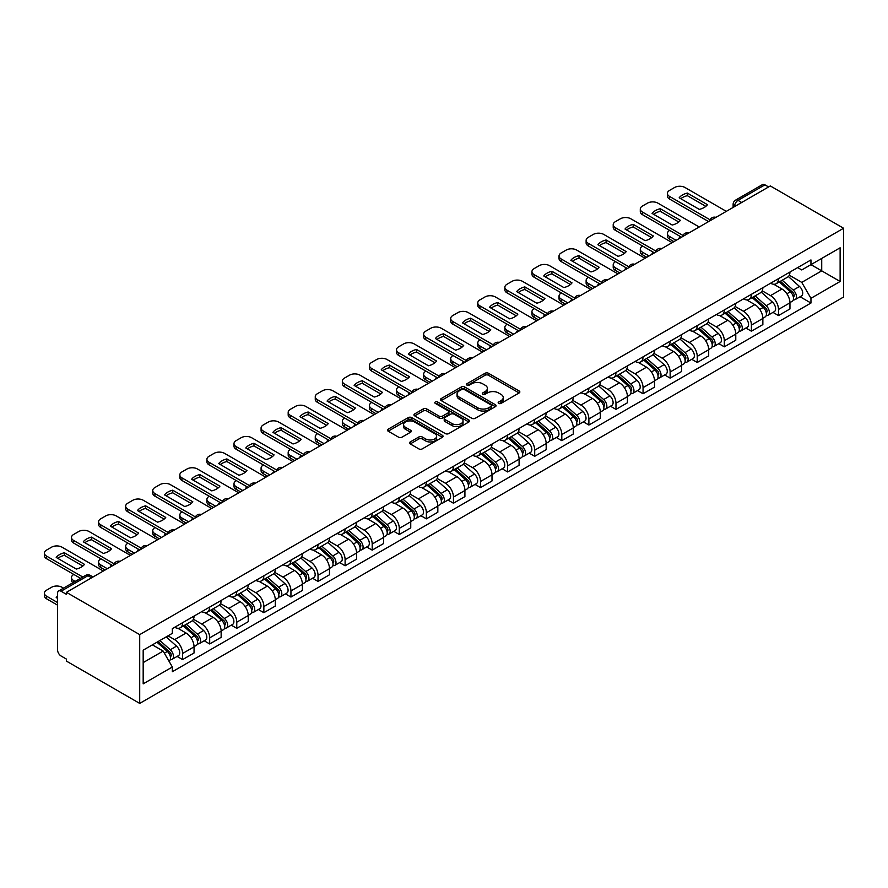 <?xml version="1.0" encoding="UTF-8"?>
<svg xmlns="http://www.w3.org/2000/svg" width="888" height="888" viewBox="0 0 888 888"><rect width="100%" height="100%" fill="white"/><g stroke="black" fill="none" stroke-linecap="round" stroke-linejoin="round"><path stroke-width="1.33" d="M498.645 403.396A1.687 0.977 0 0 0 501.032 403.396L519.147 392.951A2.409 1.388 0 0 0 519.846 391.963A2.409 1.388 0 0 0 519.147 390.975L488.467 373.271A2.409 1.388 0 0 0 485.059 373.271L466.944 383.727A1.687 0.977 0 0 0 466.455 384.415A1.687 0.977 0 0 0 466.944 385.103A1.687 0.977 0 0 0 469.33 385.103L471.683 383.749A7.715 4.451 0 0 1 482.584 383.749L485.148 385.226A7.715 4.451 0 0 1 487.401 388.367A7.715 4.451 0 0 1 485.148 391.519L482.795 392.873A1.687 0.977 0 0 0 482.306 393.562A1.687 0.977 0 0 0 482.795 394.25A1.687 0.977 0 0 0 485.181 394.25L487.523 392.896A7.715 4.451 0 0 1 498.434 392.896L500.987 394.372A7.715 4.451 0 0 1 503.252 397.524A7.715 4.451 0 0 1 500.987 400.666L498.645 402.02A1.687 0.977 0 0 0 498.157 402.708A1.687 0.977 0 0 0 498.645 403.396L498.645 402.02M410.234 441.947A2.409 1.388 0 0 0 409.535 442.934A2.409 1.388 0 0 0 410.234 443.911L418.847 448.884A2.409 1.388 0 0 0 422.255 448.884L442.368 437.273A2.409 1.388 0 0 0 443.068 436.286A2.409 1.388 0 0 0 442.368 435.309L411.688 417.593A2.409 1.388 0 0 0 408.28 417.593L388.167 429.204A2.409 1.388 0 0 0 387.468 430.192A2.409 1.388 0 0 0 388.167 431.168L398.568 437.174A2.409 1.388 0 0 0 401.975 437.174L410.578 432.212A2.409 1.388 0 0 0 411.288 431.224A2.409 1.388 0 0 0 410.578 430.236L405.428 427.261A6.449 3.719 0 0 1 403.541 424.631A6.449 3.719 0 0 1 407.514 421.19A6.449 3.719 0 0 1 414.541 422L434.743 433.655A6.449 3.719 0 0 1 436.63 436.286A6.449 3.719 0 0 1 432.645 439.726A6.449 3.719 0 0 1 425.618 438.927L422.255 436.974A2.409 1.388 0 0 0 418.847 436.974L410.234 441.947L410.234 443.911M139.705 634.631L66.434 592.329L770.329 185.947L843.6 228.249L139.705 634.631L139.705 703.407L843.6 297.014L843.6 228.249M471.85 418.281A2.409 1.388 0 0 0 475.258 418.281L495.371 406.671A2.409 1.388 0 0 0 496.07 405.694A2.409 1.388 0 0 0 495.371 404.706L464.69 386.99A2.409 1.388 0 0 0 461.283 386.99L441.17 398.601A2.409 1.388 0 0 0 440.47 399.589A2.409 1.388 0 0 0 441.17 400.577L471.85 418.281M435.964 403.763A1.687 0.977 0 0 1 437.673 404.007L437.673 401.998L468.864 420.002A2.409 1.388 0 0 1 469.574 420.99A2.409 1.388 0 0 1 468.864 421.978L448.751 433.588A2.409 1.388 0 0 1 445.343 433.588L414.674 415.873L414.674 413.908A2.409 1.388 0 0 0 413.963 414.885A2.409 1.388 0 0 0 414.674 415.873M414.674 413.908L423.276 408.935A2.409 1.388 0 0 1 426.684 408.935L439.127 416.117A2.409 1.388 0 0 0 442.535 416.117L448.24 412.82A2.409 1.388 0 0 0 448.951 411.843A2.409 1.388 0 0 0 448.24 410.855L435.286 403.374A1.687 0.977 0 0 1 434.798 402.686A1.687 0.977 0 0 1 435.841 401.787A1.687 0.977 0 0 1 437.673 401.998M66.434 592.329L66.434 594.338L61.061 591.23A4.906 2.831 -120 0 0 58.597 590.986A4.906 2.831 -120 0 0 57.587 593.228L57.587 649.972A4.906 2.831 -120 0 0 61.061 655.988L66.434 659.096L66.434 661.105L139.705 703.407M741.68 202.486L738.039 200.377A4.906 2.831 60 0 0 735.575 200.133L762.492 184.593A4.906 2.831 60 0 1 764.945 184.837L738.039 200.377A4.906 2.831 120 0 0 734.565 206.393L734.565 206.593M768.597 186.946L764.945 184.837M778.487 278.666A11.3 6.527 60 0 1 776.145 283.738L787.612 277.123A11.3 6.527 -120 0 0 789.954 272.05M762.226 290.831L770.507 295.615A11.3 6.527 60 0 1 778.487 309.446L789.954 302.83A11.3 6.527 -120 0 0 781.962 289L773.759 284.26M789.954 302.83L789.954 308.946L778.487 315.562L772.993 312.387M776.145 283.738A11.3 6.527 60 0 1 770.584 283.228M778.487 309.446L778.487 315.562M751.403 294.305A11.3 6.527 60 0 1 749.061 299.378L760.528 292.763A11.3 6.527 -120 0 0 762.859 287.69M745.909 328.027L751.403 331.202L762.859 324.586L762.859 318.47A11.3 6.527 -120 0 0 754.878 304.628L746.675 299.9M749.061 299.378A11.3 6.527 60 0 1 743.5 298.868M735.142 306.471L743.411 311.244A11.3 6.527 60 0 1 751.403 325.086L751.403 331.202M724.319 309.945A11.3 6.527 60 0 1 721.977 315.018L733.433 308.402A11.3 6.527 -120 0 0 735.775 303.33M718.825 343.667L724.319 346.831L735.775 340.215L735.775 334.11A11.3 6.527 -120 0 0 727.794 320.268L719.591 315.54M721.977 315.018A11.3 6.527 60 0 1 716.416 314.507M708.058 322.111L716.327 326.884A11.3 6.527 60 0 1 724.319 340.726L724.319 346.831M697.235 325.585A11.3 6.527 60 0 1 694.893 330.658L706.349 324.042A11.3 6.527 -120 0 0 708.691 318.97M691.741 359.296L697.235 362.471L708.691 355.855L708.691 349.739A11.3 6.527 -120 0 0 700.699 335.908L692.507 331.169M694.893 330.658A11.3 6.527 60 0 1 689.332 330.147M680.963 337.751L689.243 342.524A11.3 6.527 60 0 1 697.235 356.354L697.235 362.471M670.14 341.225A11.3 6.527 60 0 1 667.809 346.287L679.265 339.671A11.3 6.527 -120 0 0 681.607 334.61M664.646 374.936L670.14 378.11L681.607 371.495L681.607 365.379A11.3 6.527 -120 0 0 673.615 351.548L665.412 346.808M667.809 346.287A11.3 6.527 60 0 1 662.248 345.787M653.879 353.38L662.159 358.164A11.3 6.527 60 0 1 670.14 371.994L670.14 378.11M643.056 356.865A11.3 6.527 60 0 1 640.714 361.927L652.181 355.311A11.3 6.527 -120 0 0 654.523 350.238M637.562 390.576L643.056 393.75L654.523 387.135L654.523 381.019A11.3 6.527 -120 0 0 646.531 367.188L638.328 362.448M640.714 361.927A11.3 6.527 60 0 1 635.164 361.416M626.795 369.019L635.075 373.804A11.3 6.527 60 0 1 643.056 387.634L643.056 393.75M615.972 372.494A11.3 6.527 60 0 1 613.63 377.567L625.096 370.951A11.3 6.527 -120 0 0 627.428 365.878M610.478 406.216L615.972 409.39L627.428 402.775L627.428 396.659A11.3 6.527 -120 0 0 619.447 382.828L611.244 378.088M613.63 377.567A11.3 6.527 60 0 1 608.069 377.056M599.711 384.659L607.991 389.444A11.3 6.527 60 0 1 615.972 403.274L615.972 409.39M588.888 388.134A11.3 6.527 60 0 1 586.546 393.206L598.001 386.591A11.3 6.527 -120 0 0 600.344 381.518M583.394 421.856L588.888 425.03L600.344 418.415L600.344 412.298A11.3 6.527 -120 0 0 592.363 398.457L584.16 393.728M586.546 393.206A11.3 6.527 60 0 1 580.985 392.696M572.627 400.299L580.896 405.072A11.3 6.527 60 0 1 588.888 418.914L588.888 425.03M561.804 403.774A11.3 6.527 60 0 1 559.462 408.846L570.917 402.231A11.3 6.527 -120 0 0 573.26 397.158M556.31 437.495L561.804 440.659L573.26 434.043L573.26 427.927A11.3 6.527 -120 0 0 565.279 414.097L557.076 409.368M559.462 408.846A11.3 6.527 60 0 1 553.901 408.336M545.532 415.939L553.812 420.712A11.3 6.527 60 0 1 561.804 434.554L561.804 440.659M534.709 419.414A11.3 6.527 60 0 1 532.378 424.486L543.833 417.871A11.3 6.527 -120 0 0 546.176 412.798M529.215 453.124L534.709 456.299L546.176 449.683L546.176 443.567A11.3 6.527 -120 0 0 538.184 429.737L529.981 424.997M532.378 424.486A11.3 6.527 60 0 1 526.817 423.976M518.448 431.579L526.728 436.352A11.3 6.527 60 0 1 534.709 450.183L534.709 456.299M507.625 435.053A11.3 6.527 60 0 1 505.294 440.115L516.749 433.499A11.3 6.527 -120 0 0 519.091 428.438M502.131 468.764L507.625 471.939L519.091 465.323L519.091 459.207A11.3 6.527 -120 0 0 511.1 445.376L502.897 440.637M505.294 440.115A11.3 6.527 60 0 1 499.733 439.616M491.364 447.208L499.644 451.992A11.3 6.527 60 0 1 507.625 465.823L507.625 471.939M480.541 450.682A11.3 6.527 60 0 1 478.199 455.755L489.665 449.139A11.3 6.527 -120 0 0 491.996 444.067M475.047 484.404L480.541 487.579L491.996 480.963L491.996 474.847A11.3 6.527 -120 0 0 484.016 461.016L475.813 456.277M478.199 455.755A11.3 6.527 60 0 1 472.638 455.244M464.28 462.848L472.56 467.632A11.3 6.527 60 0 1 480.541 481.463L480.541 487.579M453.457 466.322A11.3 6.527 60 0 1 451.115 471.395L462.581 464.779A11.3 6.527 -120 0 0 464.912 459.707M447.963 500.044L453.457 503.219L464.912 496.603L464.912 490.487A11.3 6.527 -120 0 0 456.932 476.656L448.729 471.917M451.115 471.395A11.3 6.527 60 0 1 445.554 470.884M437.196 478.488L445.465 483.272A11.3 6.527 60 0 1 453.457 497.102L453.457 503.219M426.373 481.962A11.3 6.527 60 0 1 424.031 487.035L435.486 480.419A11.3 6.527 -120 0 0 437.828 475.346M420.879 515.684L426.373 518.858L437.828 512.243L437.828 506.127A11.3 6.527 -120 0 0 429.848 492.285L421.645 487.556M424.031 487.035A11.3 6.527 60 0 1 418.47 486.524M410.112 494.128L418.381 498.901A11.3 6.527 60 0 1 426.373 512.742L426.373 518.858M399.289 497.602A11.3 6.527 60 0 1 396.947 502.675L408.402 496.059A11.3 6.527 -120 0 0 410.744 490.986M393.795 531.324L399.289 534.487L410.744 527.872L410.744 521.756A11.3 6.527 -120 0 0 402.752 507.925L394.55 503.196M396.947 502.675A11.3 6.527 60 0 1 391.386 502.164M383.017 509.768L391.297 514.541A11.3 6.527 60 0 1 399.289 528.371L399.289 534.487M372.194 513.242A11.3 6.527 60 0 1 369.863 518.315L381.318 511.699A11.3 6.527 -120 0 0 383.66 506.626M366.7 546.953L372.194 550.127L383.66 543.512L383.66 537.395A11.3 6.527 -120 0 0 375.668 523.565L367.466 518.825M369.863 518.315A11.3 6.527 60 0 1 364.302 517.804M355.933 525.407L364.213 530.18A11.3 6.527 60 0 1 372.194 544.011L372.194 550.127M345.11 528.882A11.3 6.527 60 0 1 342.768 533.943L354.234 527.328A11.3 6.527 -120 0 0 356.576 522.266M339.616 562.592L345.11 565.767L356.576 559.151L356.576 553.035A11.3 6.527 -120 0 0 348.584 539.205L340.382 534.465M342.768 533.943A11.3 6.527 60 0 1 337.207 533.433M328.849 541.036L337.129 545.82A11.3 6.527 60 0 1 345.11 559.651L345.11 565.767M318.026 544.511A11.3 6.527 60 0 1 315.684 549.583L327.15 542.968A11.3 6.527 -120 0 0 329.481 537.895M312.532 578.232L318.026 581.407L329.481 574.791L329.481 568.675A11.3 6.527 -120 0 0 321.5 554.845L313.298 550.105M315.684 549.583A11.3 6.527 60 0 1 310.123 549.073M301.765 556.676L310.034 561.46A11.3 6.527 60 0 1 318.026 575.291L318.026 581.407M290.942 560.15A11.3 6.527 60 0 1 288.6 565.223L300.055 558.608A11.3 6.527 -120 0 0 302.397 553.535M285.448 593.872L290.942 597.047L302.397 590.431L302.397 584.315A11.3 6.527 -120 0 0 294.416 570.473L286.214 565.745M288.6 565.223A11.3 6.527 60 0 1 283.039 564.713M274.681 572.316L282.95 577.1A11.3 6.527 60 0 1 290.942 590.931L290.942 597.047M263.858 575.79A11.3 6.527 60 0 1 261.516 580.863L272.971 574.247A11.3 6.527 -120 0 0 275.313 569.175M258.364 609.512L263.858 612.687L275.313 606.06L275.313 599.955A11.3 6.527 -120 0 0 267.321 586.113L259.13 581.385M261.516 580.863A11.3 6.527 60 0 1 255.955 580.352M247.586 587.956L255.866 592.729A11.3 6.527 60 0 1 263.858 606.571L263.858 612.687M236.763 591.43A11.3 6.527 60 0 1 234.432 596.503L245.887 589.887A11.3 6.527 -120 0 0 248.229 584.815M231.269 625.152L236.763 628.316L248.229 621.7L248.229 615.584A11.3 6.527 -120 0 0 240.237 601.753L232.034 597.025M234.432 596.503A11.3 6.527 60 0 1 228.871 595.992M220.502 603.596L228.782 608.369A11.3 6.527 60 0 1 236.763 622.199L236.763 628.316M209.679 607.07A11.3 6.527 60 0 1 207.337 612.143L218.803 605.527A11.3 6.527 -120 0 0 221.145 600.455M204.185 640.781L209.679 643.955L221.145 637.34L221.145 631.224A11.3 6.527 -120 0 0 213.153 617.393L204.95 612.653M207.337 612.143A11.3 6.527 60 0 1 201.787 611.632M193.418 619.236L201.698 624.009A11.3 6.527 60 0 1 209.679 637.839L209.679 643.955M182.595 622.71A11.3 6.527 60 0 1 180.253 627.772L191.719 621.156A11.3 6.527 -120 0 0 194.05 616.094M177.101 656.421L182.595 659.595L194.05 652.98L194.05 646.864A11.3 6.527 -120 0 0 186.069 633.033L177.866 628.293M180.253 627.772A11.3 6.527 60 0 1 174.692 627.261M168.01 635.841L174.614 639.649A11.3 6.527 60 0 1 182.595 653.479L182.595 659.595M797.679 267.588L801.753 269.952L840.126 247.796L821.722 258.419L821.722 270.851L801.753 282.384L789.31 275.191M143.179 662.603L163.148 651.071L172.35 667.01L143.179 683.86L143.179 650.171L172.35 633.333L172.35 628.615L810.955 259.929L810.955 264.635L840.126 281.474L810.955 298.312L801.753 282.384M840.126 247.796L840.126 281.474M172.35 667.01L172.35 671.728L810.955 303.03L810.955 298.312M163.148 651.071L152.381 644.855M800.077 296.747L810.955 303.03M499.322 403.64L500.987 402.675A7.715 4.451 0 0 0 503.252 399.522L503.252 397.524M487.401 388.367L487.401 390.376A7.715 4.451 0 0 1 485.148 393.528L483.472 394.494M519.114 392.962L488.467 375.269A2.409 1.388 0 0 0 485.059 375.269L467.621 385.337M495.338 406.693L464.69 389A2.409 1.388 0 0 0 461.283 389L441.203 400.588M491.108 406.382A1.687 0.977 0 0 0 491.597 405.694A1.687 0.977 0 0 0 491.108 404.995L464.18 389.455A1.687 0.977 0 0 0 461.793 389.455L459.318 390.875A7.715 4.451 0 0 0 457.065 394.028A7.715 4.451 0 0 0 459.318 397.18L477.733 407.803A7.715 4.451 0 0 0 488.633 407.803L491.108 406.382L491.108 408.38A1.687 0.977 0 0 0 491.597 407.692L491.597 405.694M457.065 394.028L457.065 396.037A7.715 4.451 0 0 0 459.318 399.178L459.318 397.18M491.108 408.38L488.633 409.812A7.715 4.451 0 0 1 477.733 409.812L459.318 399.178M414.707 415.895L423.276 410.944L423.276 408.935M448.951 411.843L448.951 413.841A2.409 1.388 0 0 1 448.24 414.829L442.535 418.126A2.409 1.388 0 0 1 439.127 418.126L426.684 410.944A2.409 1.388 0 0 0 423.276 410.944M437.673 404.007L468.831 421.989M452.036 423.576A6.449 3.719 0 0 0 459.063 424.375A6.449 3.719 0 0 0 463.048 420.945A6.449 3.719 0 0 0 461.15 418.304L454.034 414.197A2.409 1.388 0 0 0 450.627 414.197L444.921 417.493A2.409 1.388 0 0 0 444.211 418.481A2.409 1.388 0 0 0 444.921 419.469L452.036 423.576L452.036 425.574A6.449 3.719 0 0 0 459.063 426.384A6.449 3.719 0 0 0 463.048 422.943L463.048 420.945M444.211 418.481L444.211 420.49A2.409 1.388 0 0 0 444.921 421.467L444.921 419.469M452.036 425.574L444.921 421.467M436.63 436.286L436.63 438.295A6.449 3.719 0 0 1 432.645 441.736A6.449 3.719 0 0 1 425.618 440.925L422.255 438.983A2.409 1.388 0 0 0 418.847 438.983L410.267 443.933M403.541 424.631L403.541 426.64A6.449 3.719 0 0 0 405.428 429.27L405.428 427.261M410.545 432.223L405.428 429.27M442.335 437.296L411.688 419.602A2.409 1.388 0 0 0 408.28 419.602L388.2 431.191M779.275 281.94L790.309 291.786A6.138 3.541 60 0 1 792.24 301.276L789.943 302.597M679.786 238.217L679.187 237.884A15.351 8.858 -0 0 1 680.386 236.563M779.564 282.195L784.759 285.192M669.707 230.403L669.541 230.503A7.37 4.251 -0 0 0 667.376 233.511A7.37 4.251 -0 0 0 669.541 236.519L676.134 240.326M780.385 281.296L792.662 292.252A2.942 1.698 60 0 1 793.595 296.814A2.942 1.698 60 0 1 793.328 296.914M782.228 280.231L793.262 290.076A6.138 3.541 60 0 1 795.193 299.578A6.138 3.541 60 0 1 793.339 299.767M788.378 276.534L799.511 286.469A6.138 3.541 60 0 1 801.442 295.97L795.193 299.578M673.881 241.625L669.541 239.127A7.37 4.251 180 0 1 667.376 236.119L667.376 233.511M705.849 206.36L687.345 195.671A15.351 8.858 180 0 0 680.807 198.712M708.602 221.578L669.541 199.023A7.37 4.251 180 0 1 667.376 196.015L667.376 193.418A7.37 4.251 -0 0 0 669.541 196.415L669.541 199.023M687.345 193.073A15.351 8.858 180 0 0 679.187 197.78L699.3 209.39A15.351 8.858 180 0 0 707.459 204.684L687.345 193.073L687.345 195.671M726.317 211.355L684.992 187.501A7.37 4.251 -0 0 0 674.569 187.501L669.541 190.409A7.37 4.251 -0 0 0 667.376 193.418M710.045 219.802L669.541 196.415M752.192 297.58L763.225 307.426A6.138 3.541 60 0 1 765.145 316.916L762.859 318.237M652.691 253.857L652.103 253.513A15.351 8.858 -0 0 1 653.302 252.203M752.48 297.835L757.675 300.832M642.623 246.043L642.446 246.143A7.37 4.251 -0 0 0 640.292 249.151A7.37 4.251 -0 0 0 642.446 252.159L649.05 255.966M753.302 296.936L765.578 307.892A2.942 1.698 60 0 1 766.51 312.443A2.942 1.698 60 0 1 766.233 312.554M755.133 295.871L766.178 305.716A6.138 3.541 60 0 1 768.098 315.207A6.138 3.541 60 0 1 766.244 315.406M761.294 292.174L772.427 302.109A6.138 3.541 60 0 1 774.358 311.599L768.098 315.207M646.786 257.265L642.446 254.767A7.37 4.251 180 0 1 640.292 251.759L640.292 249.151M725.096 313.209L736.141 323.066A6.138 3.541 60 0 1 738.061 332.556L735.775 333.877M625.607 269.497L625.019 269.153A15.351 8.858 -0 0 1 626.218 267.843M725.396 313.475L730.591 316.472M615.539 261.683L615.362 261.782A7.37 4.251 -0 0 0 613.208 264.791A7.37 4.251 -0 0 0 615.362 267.799L621.966 271.606M726.218 312.565L738.494 323.532A2.942 1.698 60 0 1 739.415 328.083A2.942 1.698 60 0 1 739.149 328.194M728.049 311.51L739.094 321.356A6.138 3.541 60 0 1 741.014 330.847A6.138 3.541 60 0 1 739.16 331.046M734.21 307.814L745.343 317.749A6.138 3.541 60 0 1 747.263 327.239L741.014 330.847M619.702 272.905L615.362 270.396A7.37 4.251 180 0 1 613.208 267.388L613.208 264.791M678.754 221.989L660.261 211.311A15.351 8.858 180 0 0 653.712 214.352M681.518 237.218L642.446 214.663A7.37 4.251 180 0 1 640.292 211.655L640.292 209.046A7.37 4.251 -0 0 0 642.446 212.054L642.446 214.663M660.261 208.713A15.351 8.858 180 0 0 652.103 213.42L672.216 225.03A15.351 8.858 180 0 0 680.375 220.324L660.261 208.713L660.261 211.311M699.222 226.995L657.908 203.141A7.37 4.251 -0 0 0 647.485 203.141L642.446 206.038A7.37 4.251 -0 0 0 640.292 209.046M682.961 235.442L642.446 212.054M651.67 237.629L633.177 226.951A15.351 8.858 180 0 0 626.628 229.992M654.434 252.858L615.362 230.303A7.37 4.251 180 0 1 613.208 227.295L613.208 224.686A7.37 4.251 -0 0 0 615.362 227.694L615.362 230.303M633.177 224.342A15.351 8.858 180 0 0 625.019 229.06L645.132 240.67A15.351 8.858 180 0 0 653.29 235.953L633.177 224.342L633.177 226.951M672.138 242.635L630.813 218.77A7.37 4.251 -0 0 0 620.401 218.77L615.362 221.678A7.37 4.251 -0 0 0 613.208 224.686M655.866 251.082L615.362 227.694M698.012 328.849L709.057 338.694A6.138 3.541 60 0 1 710.977 348.196L708.691 349.517M598.523 285.137L597.935 284.793A15.351 8.858 -0 0 1 599.123 283.483M698.301 329.115L703.507 332.112M588.455 277.311L588.278 277.422A7.37 4.251 -0 0 0 586.124 280.419A7.37 4.251 -0 0 0 588.278 283.427L594.871 287.246M699.122 328.205L711.41 339.172A2.942 1.698 60 0 1 712.331 343.723A2.942 1.698 60 0 1 712.065 343.834M700.965 327.15L711.998 336.996A6.138 3.541 60 0 1 713.93 346.486A6.138 3.541 60 0 1 712.076 346.686M707.125 323.454L718.259 333.389A6.138 3.541 60 0 1 720.179 342.879L713.93 346.486M592.618 288.545L588.278 286.036A7.37 4.251 180 0 1 586.124 283.028L586.124 280.419M670.928 344.489L681.962 354.334A6.138 3.541 60 0 1 683.893 363.825L681.607 365.157M571.439 300.777L570.84 300.433A15.351 8.858 -0 0 1 572.039 299.112M671.217 344.755L676.412 347.752M561.371 292.951L561.194 293.051A7.37 4.251 -0 0 0 559.04 296.059A7.37 4.251 -0 0 0 561.194 299.067L567.787 302.875M672.038 343.845L684.326 354.8A2.942 1.698 60 0 1 685.247 359.363A2.942 1.698 60 0 1 684.981 359.474M673.881 342.79L684.914 352.636A6.138 3.541 60 0 1 686.846 362.126A6.138 3.541 60 0 1 684.992 362.326M680.03 339.094L691.164 349.028A6.138 3.541 60 0 1 693.095 358.519L686.846 362.126M565.534 304.184L561.194 301.676A7.37 4.251 180 0 1 559.04 298.668L559.04 296.059M643.844 360.128L654.878 369.974A6.138 3.541 60 0 1 656.809 379.465L654.512 380.786M544.355 316.417L543.756 316.073A15.351 8.858 -0 0 1 544.955 314.752M644.133 360.384L649.328 363.392M534.276 308.591L534.11 308.691A7.37 4.251 -0 0 0 531.945 311.699A7.37 4.251 -0 0 0 534.11 314.707L540.703 318.514M644.954 359.485L657.242 370.44A2.942 1.698 60 0 1 658.163 375.002A2.942 1.698 60 0 1 657.897 375.102M646.797 358.419L657.83 368.276A6.138 3.541 60 0 1 659.762 377.766A6.138 3.541 60 0 1 657.908 377.966M652.946 354.723L664.08 364.668A6.138 3.541 60 0 1 666.011 374.159L659.762 377.766M538.45 319.824L534.11 317.316A7.37 4.251 180 0 1 531.945 314.308L531.945 311.699M624.586 253.269L606.093 242.591A15.351 8.858 180 0 0 599.544 245.632M627.35 268.498L588.278 245.943A7.37 4.251 180 0 1 586.124 242.935L586.124 240.326A7.37 4.251 -0 0 0 588.278 243.334L588.278 245.943M606.093 239.982A15.351 8.858 180 0 0 597.935 244.7L618.037 256.31A15.351 8.858 180 0 0 626.207 251.593L606.093 239.982L606.093 242.591M645.054 258.275L603.729 234.41A7.37 4.251 -0 0 0 593.317 234.41L588.278 237.318A7.37 4.251 -0 0 0 586.124 240.326M628.782 266.722L588.278 243.334M597.502 268.909L579.009 258.23A15.351 8.858 180 0 0 572.46 261.261M600.255 284.138L561.194 261.583A7.37 4.251 180 0 1 559.04 258.575L559.04 255.966A7.37 4.251 -0 0 0 561.194 258.974L561.194 261.583M579.009 255.622A15.351 8.858 180 0 0 570.84 260.328L590.953 271.939A15.351 8.858 180 0 0 599.111 267.233L579.009 255.622L579.009 258.23M617.97 273.904L576.645 250.05A7.37 4.251 -0 0 0 566.233 250.05L561.194 252.958A7.37 4.251 -0 0 0 559.04 255.966M601.698 282.362L561.194 258.974M570.418 284.549L551.914 273.87A15.351 8.858 180 0 0 545.376 276.901M573.171 299.767L534.11 277.211A7.37 4.251 180 0 1 531.945 274.203L531.945 271.606A7.37 4.251 -0 0 0 534.11 274.614L534.11 277.211M551.914 271.262A15.351 8.858 180 0 0 543.756 275.968L563.869 287.579A15.351 8.858 180 0 0 572.027 282.872L551.914 271.262L551.914 273.87M590.886 289.544L549.561 265.69A7.37 4.251 -0 0 0 539.138 265.69L534.11 268.598A7.37 4.251 -0 0 0 531.945 271.606M574.614 297.991L534.11 274.614M616.76 375.768L627.794 385.614A6.138 3.541 60 0 1 629.725 395.105L627.428 396.425M517.26 332.045L516.672 331.712A15.351 8.858 -0 0 1 517.871 330.392M617.049 376.024L622.244 379.021M507.192 324.231L507.026 324.331A7.37 4.251 -0 0 0 504.861 327.339A7.37 4.251 -0 0 0 507.026 330.347L513.619 334.154M617.87 375.125L630.147 386.08A2.942 1.698 60 0 1 631.079 390.642A2.942 1.698 60 0 1 630.802 390.742M619.713 374.059L630.746 383.905A6.138 3.541 60 0 1 632.667 393.406A6.138 3.541 60 0 1 630.813 393.595M625.862 370.363L636.996 380.297A6.138 3.541 60 0 1 638.927 389.799L632.667 393.406M511.366 335.453L507.026 332.956A7.37 4.251 180 0 1 504.861 329.948L504.861 327.339M543.334 300.177L524.83 289.499A15.351 8.858 180 0 0 518.292 292.541M546.087 315.406L507.026 292.851A7.37 4.251 180 0 1 504.861 289.843L504.861 287.235A7.37 4.251 -0 0 0 507.026 290.243L507.026 292.851M524.83 286.902A15.351 8.858 180 0 0 516.672 291.608L536.785 303.219A15.351 8.858 180 0 0 544.943 298.512L524.83 286.902L524.83 289.499M563.802 305.183L522.477 281.329A7.37 4.251 -0 0 0 512.054 281.329L507.026 284.238A7.37 4.251 -0 0 0 504.861 287.235M547.53 313.631L507.026 290.243M589.665 391.408L600.71 401.254A6.138 3.541 60 0 1 602.63 410.744L600.344 412.065M490.176 347.685L489.588 347.341A15.351 8.858 -0 0 1 490.786 346.031M589.965 391.664L595.16 394.661M480.108 339.871L479.931 339.971A7.37 4.251 -0 0 0 477.777 342.979A7.37 4.251 -0 0 0 479.931 345.987L486.535 349.794M590.786 390.764L603.063 401.72A2.942 1.698 60 0 1 603.995 406.271A2.942 1.698 60 0 1 603.718 406.382M592.618 389.699L603.662 399.545A6.138 3.541 60 0 1 605.583 409.035A6.138 3.541 60 0 1 603.729 409.235M598.778 386.003L609.912 395.937A6.138 3.541 60 0 1 611.832 405.428L605.583 409.035M484.271 351.093L479.931 348.584A7.37 4.251 180 0 1 477.777 345.587L477.777 342.979M516.239 315.817L497.746 305.139A15.351 8.858 180 0 0 491.197 308.18M519.003 331.046L479.931 308.491A7.37 4.251 180 0 1 477.777 305.483L477.777 302.875A7.37 4.251 -0 0 0 479.931 305.883L479.931 308.491M497.746 302.531A15.351 8.858 180 0 0 489.588 307.248L509.701 318.859A15.351 8.858 180 0 0 517.859 314.152L497.746 302.531L497.746 305.139M536.707 320.823L495.393 296.958A7.37 4.251 -0 0 0 484.97 296.958L479.931 299.866A7.37 4.251 -0 0 0 477.777 302.875M520.446 329.27L479.931 305.883M562.581 407.037L573.626 416.894A6.138 3.541 60 0 1 575.546 426.384L573.26 427.705M463.092 363.325L462.504 362.981A15.351 8.858 -0 0 1 463.691 361.671M562.881 407.303L568.076 410.3M453.024 355.511L452.847 355.611A7.37 4.251 -0 0 0 450.693 358.619A7.37 4.251 -0 0 0 452.847 361.627L459.451 365.434M563.702 406.393L575.979 417.36A2.942 1.698 60 0 1 576.9 421.911A2.942 1.698 60 0 1 576.634 422.022M565.534 405.339L576.567 415.184A6.138 3.541 60 0 1 578.499 424.675A6.138 3.541 60 0 1 576.645 424.875M571.694 401.642L582.828 411.577A6.138 3.541 60 0 1 584.748 421.067L578.499 424.675M457.187 366.733L452.847 364.224A7.37 4.251 180 0 1 450.693 361.216L450.693 358.619M489.155 331.457L470.662 320.779A15.351 8.858 180 0 0 464.113 323.82M491.919 346.686L452.847 324.131A7.37 4.251 180 0 1 450.693 321.123L450.693 318.514A7.37 4.251 -0 0 0 452.847 321.523L452.847 324.131M470.662 318.17A15.351 8.858 180 0 0 462.504 322.888L482.606 334.499A15.351 8.858 180 0 0 490.775 329.781L470.662 318.17L470.662 320.779M509.623 336.463L468.298 312.598A7.37 4.251 -0 0 0 457.886 312.598L452.847 315.506A7.37 4.251 -0 0 0 450.693 318.514M493.351 344.91L452.847 321.523M535.497 422.677L546.531 432.523A6.138 3.541 60 0 1 548.462 442.024L546.176 443.345M436.008 378.965L435.409 378.621A15.351 8.858 -0 0 1 436.607 377.311M535.786 422.943L540.981 425.94M425.94 371.14L425.763 371.24A7.37 4.251 -0 0 0 423.609 374.248A7.37 4.251 -0 0 0 425.763 377.256L432.356 381.063M536.607 422.033L548.895 433A2.942 1.698 60 0 1 549.816 437.551A2.942 1.698 60 0 1 549.55 437.662M538.45 420.979L549.483 430.824A6.138 3.541 60 0 1 551.415 440.315A6.138 3.541 60 0 1 549.561 440.515M544.599 417.282L555.733 427.217A6.138 3.541 60 0 1 557.664 436.707L551.415 440.315M430.103 382.373L425.763 379.864A7.37 4.251 180 0 1 423.609 376.856L423.609 374.248M462.071 347.097L443.578 336.419A15.351 8.858 180 0 0 437.029 339.46M464.824 362.326L425.763 339.771A7.37 4.251 180 0 1 423.609 336.763L423.609 334.154A7.37 4.251 -0 0 0 425.763 337.163L425.763 339.771M443.578 333.81A15.351 8.858 180 0 0 435.409 338.528L455.522 350.138A15.351 8.858 180 0 0 463.68 345.421L443.578 333.81L443.578 336.419M482.539 352.103L441.214 328.238A7.37 4.251 -0 0 0 430.802 328.238L425.763 331.146A7.37 4.251 -0 0 0 423.609 334.154M466.267 360.55L425.763 337.163M508.413 438.317L519.447 448.163A6.138 3.541 60 0 1 521.378 457.653L519.08 458.985M408.924 394.605L408.325 394.261A15.351 8.858 -0 0 1 409.523 392.94M508.702 438.583L513.897 441.58M398.845 386.78L398.679 386.879A7.37 4.251 -0 0 0 396.514 389.888A7.37 4.251 -0 0 0 398.679 392.896L405.272 396.703M509.523 437.673L521.811 448.629A2.942 1.698 60 0 1 522.732 453.191A2.942 1.698 60 0 1 522.466 453.291M511.366 436.607L522.399 446.464A6.138 3.541 60 0 1 524.331 455.955A6.138 3.541 60 0 1 522.477 456.155M517.515 432.922L528.649 442.857A6.138 3.541 60 0 1 530.58 452.347L524.331 455.955M403.019 398.013L398.679 395.504A7.37 4.251 180 0 1 396.514 392.496L396.514 389.888M434.987 362.737L416.483 352.059A15.351 8.858 180 0 0 409.945 355.089M437.74 377.955L398.679 355.411A7.37 4.251 180 0 1 396.514 352.403L396.514 349.794A7.37 4.251 -0 0 0 398.679 352.802L398.679 355.411M416.483 349.45A15.351 8.858 180 0 0 408.325 354.157L428.438 365.767A15.351 8.858 180 0 0 436.596 361.061L416.483 349.45L416.483 352.059M455.455 367.732L414.13 343.878A7.37 4.251 -0 0 0 403.707 343.878L398.679 346.786A7.37 4.251 -0 0 0 396.514 349.794M439.183 376.19L398.679 352.802M481.329 453.957L492.363 463.802A6.138 3.541 60 0 1 494.294 473.293L491.996 474.614M381.829 410.234L381.241 409.901A15.351 8.858 -0 0 1 382.439 408.58M481.618 454.212L486.813 457.22M371.761 402.419L371.595 402.519A7.37 4.251 -0 0 0 369.43 405.527A7.37 4.251 -0 0 0 371.595 408.536L378.188 412.343M482.439 453.313L494.716 464.269A2.942 1.698 60 0 1 495.648 468.831A2.942 1.698 60 0 1 495.382 468.931M484.282 452.247L495.315 462.104A6.138 3.541 60 0 1 497.247 471.595A6.138 3.541 60 0 1 495.393 471.794M490.431 448.551L501.565 458.486A6.138 3.541 60 0 1 503.496 467.987L497.247 471.595M375.935 413.653L371.595 411.144A7.37 4.251 180 0 1 369.43 408.136L369.43 405.527M407.903 378.377L389.399 367.699A15.351 8.858 180 0 0 382.861 370.729M410.656 393.595L371.595 371.04A7.37 4.251 180 0 1 369.43 368.032L369.43 365.434A7.37 4.251 -0 0 0 371.595 368.442L371.595 371.04M389.399 365.09A15.351 8.858 180 0 0 381.241 369.796L401.354 381.407A15.351 8.858 180 0 0 409.512 376.701L389.399 365.09L389.399 367.699M428.371 383.372L387.046 359.518A7.37 4.251 -0 0 0 376.623 359.518L371.595 362.426A7.37 4.251 -0 0 0 369.43 365.434M412.099 391.819L371.595 368.442M454.234 469.597L465.279 479.442A6.138 3.541 60 0 1 467.199 488.933L464.912 490.254M354.745 425.874L354.157 425.541A15.351 8.858 -0 0 1 355.355 424.22M454.534 469.852L459.729 472.849M344.677 418.059L344.5 418.159A7.37 4.251 -0 0 0 342.346 421.167A7.37 4.251 -0 0 0 344.5 424.175L351.104 427.983M455.355 468.953L467.632 479.909A2.942 1.698 60 0 1 468.564 484.471A2.942 1.698 60 0 1 468.287 484.571M457.187 467.887L468.231 477.733A6.138 3.541 60 0 1 470.152 487.235A6.138 3.541 60 0 1 468.298 487.423M463.347 464.191L474.481 474.125A6.138 3.541 60 0 1 476.401 483.616L470.152 487.235M348.84 429.281L344.5 426.784A7.37 4.251 180 0 1 342.346 423.776L342.346 421.167M380.808 394.006L362.315 383.327A15.351 8.858 180 0 0 355.766 386.369M383.572 409.235L344.5 386.68A7.37 4.251 180 0 1 342.346 383.671L342.346 381.063A7.37 4.251 -0 0 0 344.5 384.071L344.5 386.68M362.315 380.73A15.351 8.858 180 0 0 354.157 385.436L374.27 397.047A15.351 8.858 180 0 0 382.428 392.341L362.315 380.73L362.315 383.327M401.276 399.012L359.962 375.158A7.37 4.251 -0 0 0 349.539 375.158L344.5 378.066A7.37 4.251 -0 0 0 342.346 381.063M385.015 407.459L344.5 384.071M427.15 485.237L438.195 495.082A6.138 3.541 60 0 1 440.115 504.573L437.828 505.894M327.661 441.514L327.073 441.17A15.351 8.858 -0 0 1 328.271 439.86M427.45 485.492L432.645 488.489M317.593 433.699L317.416 433.799A7.37 4.251 -0 0 0 315.262 436.807A7.37 4.251 -0 0 0 317.416 439.815L324.02 443.623M428.271 484.593L440.548 495.548A2.942 1.698 60 0 1 441.469 500.099A2.942 1.698 60 0 1 441.203 500.21M430.103 483.527L441.147 493.373A6.138 3.541 60 0 1 443.068 502.863A6.138 3.541 60 0 1 441.214 503.063M436.263 479.831L447.397 489.765A6.138 3.541 60 0 1 449.317 499.256L443.068 502.863M321.756 444.921L317.416 442.413A7.37 4.251 180 0 1 315.262 439.416L315.262 436.807M353.724 409.646L335.231 398.967A15.351 8.858 180 0 0 328.682 402.009M356.488 424.875L317.416 402.32A7.37 4.251 180 0 1 315.262 399.311L315.262 396.703A7.37 4.251 -0 0 0 317.416 399.711L317.416 402.32M335.231 396.359A15.351 8.858 180 0 0 327.073 401.076L347.186 412.687A15.351 8.858 180 0 0 355.344 407.969L335.231 396.359L335.231 398.967M374.192 414.652L332.867 390.787A7.37 4.251 -0 0 0 322.455 390.787L317.416 393.695A7.37 4.251 -0 0 0 315.262 396.703M357.92 423.099L317.416 399.711M400.066 500.865L411.1 510.722A6.138 3.541 60 0 1 413.031 520.213L410.744 521.534M300.577 457.154L299.989 456.809A15.351 8.858 -0 0 1 301.176 455.5M400.355 501.132L405.55 504.129M290.509 449.339L290.332 449.439A7.37 4.251 -0 0 0 288.178 452.447A7.37 4.251 -0 0 0 290.332 455.444L296.925 459.263M401.176 500.221L413.464 511.188A2.942 1.698 60 0 1 414.385 515.739A2.942 1.698 60 0 1 414.119 515.85M403.019 499.167L414.052 509.013A6.138 3.541 60 0 1 415.984 518.503A6.138 3.541 60 0 1 414.13 518.703M409.168 495.471L420.302 505.405A6.138 3.541 60 0 1 422.233 514.896L415.984 518.503M294.672 460.561L290.332 458.053A7.37 4.251 180 0 1 288.178 455.045L288.178 452.447M326.64 425.285L308.147 414.607A15.351 8.858 180 0 0 301.598 417.649M329.404 440.515L290.332 417.959A7.37 4.251 180 0 1 288.178 414.951L288.178 412.343A7.37 4.251 -0 0 0 290.332 415.351L290.332 417.959M308.147 411.999A15.351 8.858 180 0 0 299.989 416.716L320.091 428.327A15.351 8.858 180 0 0 328.26 423.609L308.147 411.999L308.147 414.607M347.108 430.291L305.783 406.427A7.37 4.251 -0 0 0 295.371 406.427L290.332 409.335A7.37 4.251 -0 0 0 288.178 412.343M330.836 438.739L290.332 415.351M372.982 516.505L384.016 526.351A6.138 3.541 60 0 1 385.947 535.853L383.66 537.173M273.493 472.793L272.894 472.449A15.351 8.858 -0 0 1 274.092 471.14M373.271 516.772L378.466 519.769M263.425 464.968L263.248 465.068A7.37 4.251 -0 0 0 261.083 468.076A7.37 4.251 -0 0 0 263.248 471.084L269.841 474.891M374.092 515.861L386.38 526.828A2.942 1.698 60 0 1 387.301 531.379A2.942 1.698 60 0 1 387.035 531.49M375.935 514.807L386.968 524.653A6.138 3.541 60 0 1 388.9 534.143A6.138 3.541 60 0 1 387.046 534.343M382.084 511.111L393.218 521.045A6.138 3.541 60 0 1 395.149 530.536L388.9 534.143M267.588 476.201L263.248 473.693A7.37 4.251 180 0 1 261.083 470.684L261.083 468.076M299.556 440.925L281.063 430.247A15.351 8.858 180 0 0 274.514 433.289M302.309 456.155L263.248 433.599A7.37 4.251 180 0 1 261.083 430.591L261.083 427.983A7.37 4.251 -0 0 0 263.248 430.991L263.248 433.599M281.063 427.639A15.351 8.858 180 0 0 272.894 432.356L293.007 443.967A15.351 8.858 180 0 0 301.165 439.249L281.063 427.639L281.063 430.247M320.024 445.92L278.699 422.066A7.37 4.251 -0 0 0 268.276 422.066L263.248 424.975A7.37 4.251 -0 0 0 261.083 427.983M303.752 454.379L263.248 430.991M345.898 532.145L356.932 541.991A6.138 3.541 60 0 1 358.863 551.481L356.565 552.813M246.409 488.433L245.81 488.089A15.351 8.858 -0 0 1 247.008 486.768M346.187 532.4L351.382 535.409M236.33 480.608L236.164 480.708A7.37 4.251 -0 0 0 233.999 483.716A7.37 4.251 -0 0 0 236.164 486.724L242.757 490.531M347.008 531.501L359.285 542.457A2.942 1.698 60 0 1 360.217 547.019A2.942 1.698 60 0 1 359.951 547.119M348.851 530.436L359.884 540.293A6.138 3.541 60 0 1 361.816 549.783A6.138 3.541 60 0 1 359.962 549.983M355 526.751L366.134 536.685A6.138 3.541 60 0 1 368.065 546.176L361.816 549.783M240.504 491.841L236.164 489.332A7.37 4.251 180 0 1 233.999 486.324L233.999 483.716M272.472 456.565L253.968 445.887A15.351 8.858 180 0 0 247.43 448.917M275.225 471.783L236.164 449.239A7.37 4.251 180 0 1 233.999 446.231L233.999 443.623A7.37 4.251 -0 0 0 236.164 446.631L236.164 449.239M253.968 443.279A15.351 8.858 180 0 0 245.81 447.985L265.923 459.596A15.351 8.858 180 0 0 274.081 454.889L253.968 443.279L253.968 445.887M292.94 461.56L251.615 437.706A7.37 4.251 -0 0 0 241.192 437.706L236.164 440.615A7.37 4.251 -0 0 0 233.999 443.623M276.668 470.018L236.164 446.631M318.814 547.785L329.848 557.631A6.138 3.541 60 0 1 331.779 567.121L329.481 568.442M219.314 504.062L218.726 503.729A15.351 8.858 -0 0 1 219.924 502.408M319.103 548.04L324.298 551.048M209.246 496.248L209.069 496.348A7.37 4.251 -0 0 0 206.915 499.356A7.37 4.251 -0 0 0 209.069 502.364L215.673 506.171M319.924 547.141L332.201 558.097A2.942 1.698 60 0 1 333.133 562.659A2.942 1.698 60 0 1 332.856 562.759M321.756 546.076L332.8 555.932A6.138 3.541 60 0 1 334.721 565.423A6.138 3.541 60 0 1 332.867 565.612M327.916 542.379L339.05 552.314A6.138 3.541 60 0 1 340.981 561.815L334.721 565.423M213.409 507.481L209.069 504.972A7.37 4.251 180 0 1 206.915 501.964L206.915 499.356M245.377 472.205L226.884 461.527A15.351 8.858 180 0 0 220.335 464.557M248.141 487.423L209.069 464.868A7.37 4.251 180 0 1 206.915 461.86L206.915 459.263A7.37 4.251 -0 0 0 209.069 462.271L209.069 464.868M226.884 458.918A15.351 8.858 180 0 0 218.726 463.625L238.839 475.235A15.351 8.858 180 0 0 246.997 470.529L226.884 458.918L226.884 461.527M265.845 477.2L224.531 453.346A7.37 4.251 -0 0 0 214.108 453.346L209.069 456.254A7.37 4.251 -0 0 0 206.915 459.263M249.584 485.647L209.069 462.271M291.719 563.425L302.764 573.271A6.138 3.541 60 0 1 304.684 582.761L302.397 584.082M192.23 519.702L191.642 519.358A15.351 8.858 -0 0 1 192.84 518.048M292.019 563.68L297.214 566.677M182.162 511.888L181.984 511.988A7.37 4.251 -0 0 0 179.831 514.996A7.37 4.251 -0 0 0 181.984 518.004L188.589 521.811M292.84 562.781L305.117 573.737A2.942 1.698 60 0 1 306.038 578.299A2.942 1.698 60 0 1 305.772 578.399M294.672 561.716L305.716 571.561A6.138 3.541 60 0 1 307.637 581.063A6.138 3.541 60 0 1 305.783 581.252M300.832 558.019L311.966 567.954A6.138 3.541 60 0 1 313.886 577.444L307.637 581.063M186.325 523.11L181.984 520.612A7.37 4.251 180 0 1 179.831 517.604L179.831 514.996M218.293 487.834L199.8 477.156A15.351 8.858 180 0 0 193.251 480.197M221.057 503.063L181.984 480.508A7.37 4.251 180 0 1 179.831 477.5L179.831 474.891A7.37 4.251 -0 0 0 181.984 477.899L181.984 480.508M199.8 474.558A15.351 8.858 180 0 0 191.642 479.265L211.755 490.875A15.351 8.858 180 0 0 219.913 486.169L199.8 474.558L199.8 477.156M238.761 492.84L197.436 468.986A7.37 4.251 -0 0 0 187.024 468.986L181.984 471.894A7.37 4.251 -0 0 0 179.831 474.891M222.488 501.287L181.984 477.899M264.635 579.054L275.68 588.91A6.138 3.541 60 0 1 277.6 598.401L275.313 599.722M165.146 535.342L164.558 534.998A15.351 8.858 -0 0 1 165.745 533.688M264.935 579.32L270.13 582.317M155.078 527.528L154.901 527.627A7.37 4.251 -0 0 0 152.747 530.636A7.37 4.251 -0 0 0 154.901 533.644L161.494 537.451M265.745 578.421L278.033 589.377A2.942 1.698 60 0 1 278.954 593.928A2.942 1.698 60 0 1 278.688 594.039M267.588 577.355L278.621 587.201A6.138 3.541 60 0 1 280.553 596.692A6.138 3.541 60 0 1 278.699 596.891M273.748 573.659L284.882 583.594A6.138 3.541 60 0 1 286.802 593.084L280.553 596.692M159.241 538.75L154.901 536.241A7.37 4.251 180 0 1 152.747 533.244L152.747 530.636M191.209 503.474L172.716 492.796A15.351 8.858 180 0 0 166.167 495.837M193.973 518.703L154.901 496.148A7.37 4.251 180 0 1 152.747 493.14L152.747 490.531A7.37 4.251 -0 0 0 154.901 493.539L154.901 496.148M172.716 490.187A15.351 8.858 180 0 0 164.558 494.905L184.66 506.515A15.351 8.858 180 0 0 192.829 501.798L172.716 490.187L172.716 492.796M211.677 508.48L170.352 484.615A7.37 4.251 -0 0 0 159.94 484.615L154.901 487.523A7.37 4.251 -0 0 0 152.747 490.531M195.404 516.927L154.901 493.539M237.551 594.694L248.585 604.55A6.138 3.541 60 0 1 250.516 614.041L248.229 615.362M138.062 550.982L137.462 550.638A15.351 8.858 -0 0 1 138.661 549.328M237.84 594.96L243.035 597.957M127.994 543.167L127.817 543.267A7.37 4.251 -0 0 0 125.663 546.275A7.37 4.251 -0 0 0 127.817 549.272L134.41 553.091M238.661 594.05L250.949 605.017A2.942 1.698 60 0 1 251.87 609.568A2.942 1.698 60 0 1 251.604 609.679M240.504 592.995L251.537 602.841A6.138 3.541 60 0 1 253.469 612.332A6.138 3.541 60 0 1 251.615 612.531M246.653 589.299L257.786 599.234A6.138 3.541 60 0 1 259.718 608.724L253.469 612.332M132.157 554.389L127.817 551.881A7.37 4.251 180 0 1 125.663 548.873L125.663 546.275M164.125 519.114L145.632 508.436A15.351 8.858 180 0 0 139.083 511.477M166.877 534.343L127.817 511.788A7.37 4.251 180 0 1 125.663 508.78L125.663 506.171A7.37 4.251 -0 0 0 127.817 509.179L127.817 511.788M145.632 505.827A15.351 8.858 180 0 0 137.462 510.545L157.576 522.155A15.351 8.858 180 0 0 165.734 517.438L145.632 505.827L145.632 508.436M184.593 524.12L143.268 500.255A7.37 4.251 -0 0 0 132.856 500.255L127.817 503.163A7.37 4.251 -0 0 0 125.663 506.171M168.32 532.567L127.817 509.179M210.467 610.334L221.501 620.179A6.138 3.541 60 0 1 223.432 629.681L221.134 631.002M110.978 566.622L110.378 566.278A15.351 8.858 -0 0 1 111.577 564.968M210.756 610.6L215.951 613.597M100.899 558.796L100.733 558.896A7.37 4.251 -0 0 0 98.568 561.904A7.37 4.251 -0 0 0 100.733 564.912L107.326 568.72M211.577 609.69L223.865 620.657A2.942 1.698 60 0 1 224.786 625.208A2.942 1.698 60 0 1 224.52 625.319M213.42 608.635L224.453 618.481A6.138 3.541 60 0 1 226.385 627.971A6.138 3.541 60 0 1 224.531 628.171M219.569 604.939L230.702 614.873A6.138 3.541 60 0 1 232.634 624.364L226.385 627.971M105.073 570.029L100.733 567.521A7.37 4.251 180 0 1 98.568 564.513L98.568 561.904M137.041 534.754L118.537 524.075A15.351 8.858 180 0 0 111.999 527.117M139.793 549.983L100.733 527.428A7.37 4.251 180 0 1 98.568 524.42L98.568 521.811A7.37 4.251 -0 0 0 100.733 524.819L100.733 527.428M118.537 521.467A15.351 8.858 180 0 0 110.378 526.184L130.492 537.795A15.351 8.858 180 0 0 138.65 533.078L118.537 521.467L118.537 524.075M157.509 539.749L116.184 515.895A7.37 4.251 -0 0 0 105.761 515.895L100.733 518.803A7.37 4.251 -0 0 0 98.568 521.811M141.236 548.207L100.733 524.819M183.383 625.973L194.417 635.819A6.138 3.541 60 0 1 196.348 645.31L194.05 646.642M183.672 626.229L188.867 629.237M73.815 574.436L73.648 574.536A7.37 4.251 -0 0 0 71.484 577.544A7.37 4.251 -0 0 0 73.648 580.552L75.158 581.429M184.493 625.33L196.77 636.285A2.942 1.698 60 0 1 197.702 640.847A2.942 1.698 60 0 1 197.436 640.947M186.336 624.264L197.369 634.121A6.138 3.541 60 0 1 199.289 643.611A6.138 3.541 60 0 1 197.436 643.811M192.485 620.579L203.618 630.513A6.138 3.541 60 0 1 205.55 640.004L199.289 643.611M72.949 582.695A7.37 4.251 180 0 1 71.484 580.153L71.484 577.544M109.957 550.394L91.453 539.715A15.351 8.858 180 0 0 84.915 542.746M112.709 565.612L73.648 543.056A7.37 4.251 180 0 1 71.484 540.059L71.484 537.451A7.37 4.251 -0 0 0 73.648 540.459L73.648 543.056M91.453 537.107A15.351 8.858 180 0 0 83.294 541.813L103.408 553.424A15.351 8.858 180 0 0 111.566 548.717L91.453 537.107L91.453 539.715M130.425 555.389L89.1 531.535A7.37 4.251 -0 0 0 78.677 531.535L73.648 534.443A7.37 4.251 -0 0 0 71.484 537.451M114.152 563.836L73.648 540.459M156.965 642.213L167.333 651.459A6.138 3.541 60 0 1 169.253 660.95L168.953 661.127M57.587 598.346L56.21 597.557A15.351 8.858 -0 0 1 57.587 596.081M157.076 642.157L161.783 644.877M63.525 588.145L62.016 587.268A7.37 4.251 -0 0 0 51.593 587.268L46.553 590.176A7.37 4.251 -0 0 0 44.4 593.184A7.37 4.251 -0 0 0 46.553 596.192L57.587 602.552M158.086 641.569L169.686 651.925A2.942 1.698 60 0 1 170.618 656.487A2.942 1.698 60 0 1 170.341 656.587M159.918 640.514L170.285 649.761A6.138 3.541 60 0 1 172.205 659.251A6.138 3.541 60 0 1 170.352 659.44M166.167 636.896L176.534 646.142A6.138 3.541 60 0 1 178.455 655.644L172.205 659.251M57.587 605.161L46.553 598.801A7.37 4.251 180 0 1 44.4 595.793L44.4 593.184M82.862 566.033L64.369 555.355A15.351 8.858 180 0 0 57.82 558.386M80.542 578.321L46.553 558.696A7.37 4.251 180 0 1 44.4 555.688L44.4 553.091A7.37 4.251 -0 0 0 46.553 556.099L46.553 558.696M64.369 552.747A15.351 8.858 180 0 0 56.21 557.453L76.324 569.064A15.351 8.858 180 0 0 84.482 564.357L64.369 552.747L64.369 555.355M103.33 571.028L62.016 547.175A7.37 4.251 -0 0 0 51.593 547.175L46.553 550.083A7.37 4.251 -0 0 0 44.4 553.091M82.795 577.011L46.553 556.099M734.731 206.493L734.565 206.393A4.906 2.831 0 0 1 733.122 204.384L733.122 207.426M209.679 637.839L221.145 631.224M236.763 622.199L248.229 615.584M263.858 606.571L275.313 599.955M290.942 590.931L302.397 584.315M318.026 575.291L329.481 568.675M345.11 559.651L356.576 553.035M372.194 544.011L383.66 537.395M399.289 528.371L410.744 521.756M426.373 512.742L437.828 506.127M453.457 497.102L464.912 490.487M480.541 481.463L491.996 474.847M507.625 465.823L519.091 459.207M534.709 450.183L546.176 443.567M561.804 434.554L573.26 427.927M588.888 418.914L600.344 412.298M615.972 403.274L627.428 396.659M643.056 387.634L654.523 381.019M670.14 371.994L681.607 365.379M697.235 356.354L708.691 349.739M724.319 340.726L735.775 334.11M751.403 325.086L762.859 318.47M182.595 653.479L194.05 646.864M174.614 639.649L186.069 633.033M201.698 624.009L213.153 617.393M228.782 608.369L240.237 601.753M255.866 592.729L267.321 586.113M282.95 577.1L294.416 570.473M310.034 561.46L321.5 554.845M337.129 545.82L348.584 539.205M364.213 530.18L375.668 523.565M391.297 514.541L402.752 507.925M418.381 498.901L429.848 492.285M445.465 483.272L456.932 476.656M472.56 467.632L484.016 461.016M499.644 451.992L511.1 445.376M526.728 436.352L538.184 429.737M553.812 420.712L565.279 414.097M580.896 405.072L592.363 398.457M607.991 389.444L619.447 382.828M635.075 373.804L646.531 367.188M662.159 358.164L673.615 351.548M689.243 342.524L700.699 335.908M716.327 326.884L727.794 320.268M743.411 311.244L754.878 304.628M770.507 295.615L781.962 289M715.506 217.593A4.906 2.831 120 0 0 713.341 218.848M688.422 233.233A4.906 2.831 120 0 0 686.246 234.488M661.327 248.873A4.906 2.831 120 0 0 659.162 250.127M634.243 264.513A4.906 2.831 120 0 0 632.078 265.767M607.159 280.153A4.906 2.831 120 0 0 604.994 281.396M580.075 295.782A4.906 2.831 120 0 0 577.91 297.036M552.991 311.422A4.906 2.831 120 0 0 550.815 312.676M525.907 327.062A4.906 2.831 120 0 0 523.731 328.316M498.812 342.701A4.906 2.831 120 0 0 496.647 343.956M471.728 358.341A4.906 2.831 120 0 0 469.563 359.596M444.644 373.981A4.906 2.831 120 0 0 442.479 375.224M417.56 389.61A4.906 2.831 120 0 0 415.384 390.864M390.476 405.25A4.906 2.831 120 0 0 388.3 406.504M363.381 420.89A4.906 2.831 120 0 0 361.216 422.144M336.297 436.53A4.906 2.831 120 0 0 334.132 437.784M309.213 452.17A4.906 2.831 120 0 0 307.048 453.413M282.129 467.81A4.906 2.831 120 0 0 279.964 469.053M255.045 483.438A4.906 2.831 120 0 0 252.869 484.693M227.961 499.078A4.906 2.831 120 0 0 225.785 500.333M200.866 514.718A4.906 2.831 120 0 0 198.701 515.972M173.782 530.358A4.906 2.831 120 0 0 171.617 531.612M146.698 545.998A4.906 2.831 120 0 0 144.533 547.241M119.614 561.627A4.906 2.831 120 0 0 117.438 562.881M91.619 577.799L87.968 575.69L61.061 591.23M93.051 576.967L90.421 575.446A4.906 2.831 120 0 0 87.968 575.69A4.906 2.831 60 0 0 85.514 575.446L58.597 590.986M500.987 402.675L500.987 400.666M482.795 394.25L482.795 392.873M485.148 393.528L485.148 391.519M466.944 385.103L466.944 383.727M485.059 375.269L485.059 373.271M488.467 375.269L488.467 373.271M519.147 392.951L519.147 390.975M441.17 400.577L441.17 398.601M461.283 389L461.283 386.99M464.69 389L464.69 386.99M495.371 406.671L495.371 404.706M477.733 409.812L477.733 407.803M488.633 409.812L488.633 407.803M426.684 410.944L426.684 408.935M439.127 418.126L439.127 416.117M442.535 418.126L442.535 416.117M448.24 414.829L448.24 412.82M468.864 421.978L468.864 420.002M418.847 438.983L418.847 436.974M422.255 438.983L422.255 436.974M425.618 440.925L425.618 438.927M410.578 432.212L410.578 430.236M388.167 431.168L388.167 429.204M408.28 419.602L408.28 417.593M411.688 419.602L411.688 417.593M442.368 437.273L442.368 435.309M790.309 291.786L786.868 293.773M794.205 295.46L793.095 296.104M799.511 286.469L793.262 290.076M669.541 239.127L669.541 236.519M763.225 307.426L759.784 309.413M767.121 311.1L766.011 311.732M772.427 302.109L766.178 305.716M642.446 254.767L642.446 252.159M736.141 323.066L732.7 325.052M740.026 326.74L738.927 327.372M745.343 317.749L739.094 321.356M615.362 270.396L615.362 267.799M709.057 338.694L705.605 340.681M712.942 342.38L711.843 343.012M718.259 333.389L711.998 336.996M588.278 286.036L588.278 283.427M681.962 354.334L678.521 356.321M685.858 358.008L684.748 358.652M691.164 349.028L684.914 352.636M561.194 301.676L561.194 299.067M654.878 369.974L651.437 371.961M658.774 373.648L657.664 374.292M664.08 364.668L657.83 368.276M534.11 317.316L534.11 314.707M627.794 385.614L624.353 387.601M631.69 389.288L630.58 389.932M636.996 380.297L630.746 383.905M507.026 332.956L507.026 330.347M600.71 401.254L597.269 403.241M604.595 404.928L603.496 405.561M609.912 395.937L603.662 399.545M479.931 348.584L479.931 345.987M573.626 416.894L570.185 418.881M577.511 420.568L576.412 421.201M582.828 411.577L576.567 415.184M452.847 364.224L452.847 361.627M546.531 432.523L543.09 434.51M550.427 436.208L549.317 436.841M555.733 427.217L549.483 430.824M425.763 379.864L425.763 377.256M519.447 448.163L516.006 450.149M523.343 451.837L522.233 452.48M528.649 442.857L522.399 446.464M398.679 395.504L398.679 392.896M492.363 463.802L488.922 465.789M496.259 467.477L495.149 468.12M501.565 458.486L495.315 462.104M371.595 411.144L371.595 408.536M465.279 479.442L461.838 481.429M469.175 483.116L468.065 483.76M474.481 474.125L468.231 477.733M344.5 426.784L344.5 424.175M438.195 495.082L434.754 497.069M442.08 498.756L440.981 499.389M447.397 489.765L441.147 493.373M317.416 442.413L317.416 439.815M411.1 510.722L407.659 512.709M414.996 514.396L413.897 515.029M420.302 505.405L414.052 509.013M290.332 458.053L290.332 455.444M384.016 526.351L380.575 528.338M387.912 530.036L386.802 530.669M393.218 521.045L386.968 524.653M263.248 473.693L263.248 471.084M356.932 541.991L353.491 543.978M360.828 545.665L359.718 546.309M366.134 536.685L359.884 540.293M236.164 489.332L236.164 486.724M329.848 557.631L326.407 559.618M333.744 561.305L332.634 561.949M339.05 552.314L332.8 555.932M209.069 504.972L209.069 502.364M302.764 573.271L299.323 575.258M306.649 576.945L305.55 577.589M311.966 567.954L305.716 571.561M181.984 520.612L181.984 518.004M275.68 588.91L272.228 590.897M279.565 592.585L278.466 593.217M284.882 583.594L278.621 587.201M154.901 536.241L154.901 533.644M248.585 604.55L245.144 606.537M252.481 608.225L251.371 608.857M257.786 599.234L251.537 602.841M127.817 551.881L127.817 549.272M221.501 620.179L218.06 622.166M225.397 623.853L224.287 624.497M230.702 614.873L224.453 618.481M100.733 567.521L100.733 564.912M194.417 635.819L190.976 637.806M198.313 639.493L197.203 640.137M203.618 630.513L197.369 634.121M73.648 582.295L73.648 580.552M167.333 651.459L164.358 653.168M171.218 655.133L170.119 655.777M176.534 646.142L170.285 649.761M46.553 598.801L46.553 596.192M715.917 217.36A4.906 4.906 0 0 0 709.623 220.99M688.833 232.989A4.906 4.906 0 0 0 682.539 236.63M661.749 248.629A4.906 4.906 0 0 0 655.444 252.27M634.665 264.269A4.906 4.906 0 0 0 628.36 267.91M607.581 279.909A4.906 4.906 0 0 0 601.276 283.55M580.486 295.549A4.906 4.906 0 0 0 574.192 299.178M553.402 311.189A4.906 4.906 0 0 0 547.108 314.818M526.318 326.817A4.906 4.906 0 0 0 520.013 330.458M499.234 342.457A4.906 4.906 0 0 0 492.929 346.098M472.15 358.097A4.906 4.906 0 0 0 465.845 361.738M445.066 373.737A4.906 4.906 0 0 0 438.761 377.378M417.971 389.377A4.906 4.906 0 0 0 411.677 393.007M390.887 405.017A4.906 4.906 0 0 0 384.593 408.647M363.803 420.646A4.906 4.906 0 0 0 357.498 424.286M336.719 436.286A4.906 4.906 0 0 0 330.414 439.926M309.635 451.925A4.906 4.906 0 0 0 303.33 455.566M282.539 467.565A4.906 4.906 0 0 0 276.246 471.206M255.455 483.205A4.906 4.906 0 0 0 249.162 486.835M228.371 498.845A4.906 4.906 0 0 0 222.067 502.475M201.287 514.474A4.906 4.906 0 0 0 194.983 518.115M174.203 530.114A4.906 4.906 0 0 0 167.899 533.755M147.108 545.754A4.906 4.906 0 0 0 140.815 549.394M120.024 561.394A4.906 4.906 0 0 0 113.731 565.034M90.421 575.446A4.906 4.906 0 0 0 85.514 575.446M735.575 200.133A4.906 4.906 0 0 0 733.122 204.384"/></g></svg>

